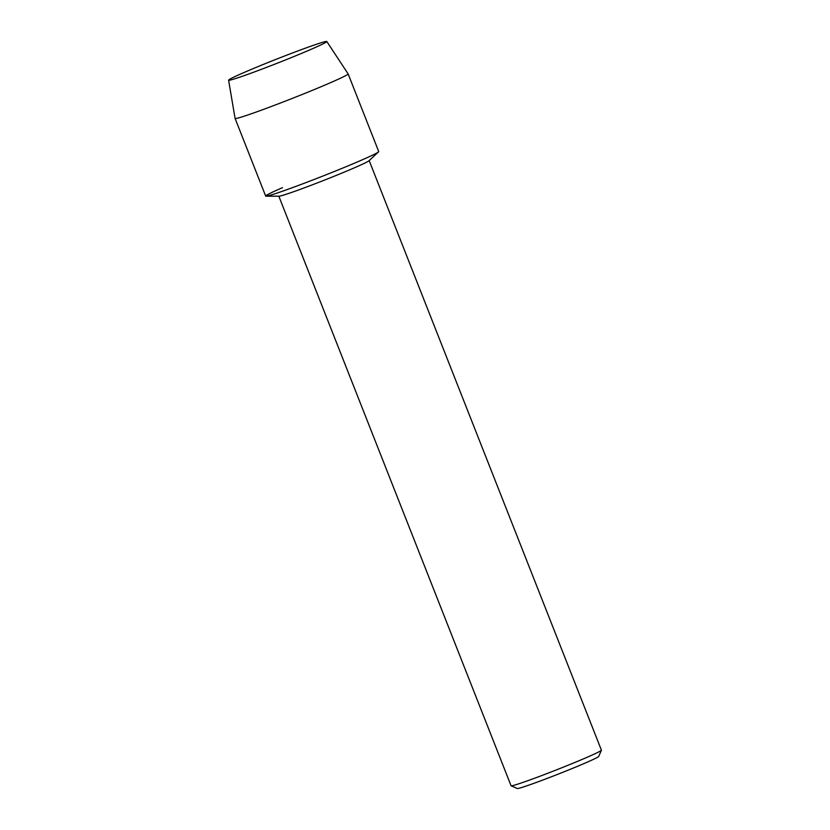 <?xml version="1.0" encoding="UTF-8"?>
<svg xmlns="http://www.w3.org/2000/svg" width="830" height="830" viewBox="0 0 830 830"><rect width="100%" height="100%" fill="white"/><g stroke="black" fill="none" stroke-linecap="round" stroke-linejoin="round"><path stroke-width="1.25" d="M304.07 52.332A52.788 2.023 -21.5 0 0 326.698 41.749A52.788 2.023 -21.5 0 0 302.857 49.095A52.788 2.023 -21.5 0 0 251.334 69.388A52.788 2.023 -21.5 0 0 228.841 80.292A52.788 2.023 -21.5 0 0 304.07 52.332A52.788 2.023 -21.5 0 0 326.698 41.749A52.788 2.023 -21.5 0 0 326.802 41.5A52.788 2.023 -21.5 0 0 300.844 49.842A52.788 2.023 -21.5 0 0 251.334 69.388A52.788 2.023 -21.5 0 0 228.592 80.188A52.788 2.023 -21.5 0 0 228.841 80.292A52.788 2.023 -21.5 0 0 304.07 52.332M282.48 187.653A60.746 2.334 -21.5 0 0 266.025 196.191L279.077 196.191A48.555 1.868 -21.5 0 0 348.216 170.461A48.555 1.868 -21.5 0 0 368.997 160.771L378.532 151.869A60.746 2.334 -21.5 0 1 352.543 163.998A60.746 2.334 -21.5 0 0 378.719 151.558L348.133 73.912A60.746 2.334 -21.5 0 0 348.123 73.891L326.802 41.5M278.828 196.191L511.062 785.761A48.555 1.868 -21.5 0 0 511.124 785.813A48.555 1.868 -21.5 0 0 580.492 760.114A48.555 1.868 -21.5 0 0 601.408 750.247A48.555 1.868 -21.5 0 0 601.408 750.175L369.174 160.605M511.124 785.813L517.318 788.5A43.772 1.681 -21.5 0 0 579.848 765.333A43.772 1.681 -21.5 0 0 598.71 756.441L601.408 750.247M266.025 196.191A60.746 2.334 -21.5 0 0 352.543 163.998A60.746 2.334 -21.5 0 1 295.376 186.574A60.746 2.334 -21.5 0 1 265.683 196.088L235.087 118.431A60.746 2.334 -21.5 0 0 235.087 118.431A60.746 2.334 -21.5 0 0 264.78 108.927A60.746 2.334 -21.5 0 0 321.957 86.351A60.746 2.334 -21.5 0 0 348.133 73.912M228.592 80.188L235.087 118.42"/></g></svg>
